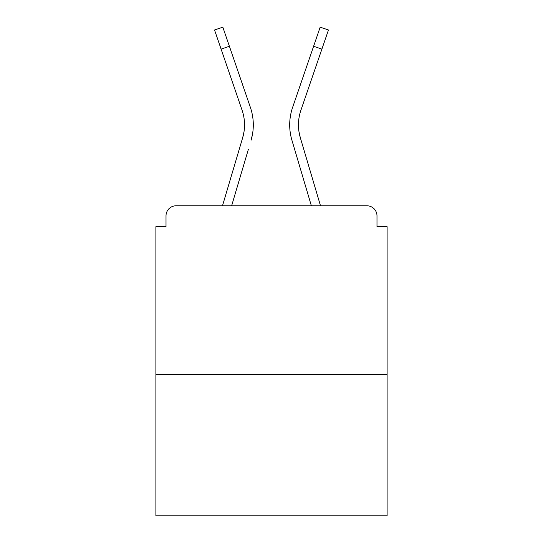 <?xml version="1.0" encoding="UTF-8"?>
<svg xmlns="http://www.w3.org/2000/svg" width="543" height="543" viewBox="0 0 543 543"><rect width="100%" height="100%" fill="white"/><g stroke="black" fill="none" stroke-linecap="round" stroke-linejoin="round"><path stroke-width="0.81" d="M376.991 226.675L376.991 215.89L376.991 226.675L387.105 226.675L387.105 515.85L155.895 515.85L155.895 226.675L166.009 226.675L166.009 215.89L166.009 226.675M387.105 374.297L155.895 374.297M376.991 215.89A10.113 10.113 0 0 0 366.878 205.777L176.122 205.777A10.113 10.113 0 0 0 166.009 215.89M366.878 205.777L324.076 205.777M218.924 205.777L176.122 205.777M244.004 131.8L242.673 137.732L244.004 131.8M231.637 205.777L248.395 149.271M239.992 146.78L222.494 205.777L239.992 146.78M298.996 131.8L300.327 137.732L298.996 131.8M294.605 149.271L291.924 140.223A53.927 53.927 0 0 1 292.623 107.378L320.173 27.15L328.461 29.994L300.91 110.222A45.164 45.164 0 0 0 300.327 137.732L320.506 205.777M300.91 110.222A45.164 45.164 0 0 0 298.46 124.89A45.164 45.164 0 0 1 300.91 110.222A45.164 45.164 0 0 0 298.46 124.89A45.164 45.164 0 0 1 300.91 110.222A45.164 45.164 0 0 0 298.46 124.89A45.164 45.164 0 0 1 300.91 110.222A45.164 45.164 0 0 0 298.46 124.89A45.164 45.164 0 0 1 300.91 110.222A45.164 45.164 0 0 0 298.46 124.89A45.164 45.164 0 0 1 300.91 110.222A45.164 45.164 0 0 0 298.46 124.89A45.164 45.164 0 0 1 300.91 110.222A45.164 45.164 0 0 0 298.46 124.89A45.164 45.164 0 0 1 300.91 110.222A45.164 45.164 0 0 0 298.46 124.89A45.164 45.164 0 0 1 300.91 110.222A45.164 45.164 0 0 0 298.46 124.89A45.164 45.164 0 0 1 300.91 110.222A45.164 45.164 0 0 0 298.46 124.89A45.164 45.164 0 0 1 300.91 110.222A45.164 45.164 0 0 0 298.46 124.89A45.164 45.164 0 0 1 300.91 110.222A45.164 45.164 0 0 0 298.46 124.89A45.164 45.164 0 0 1 300.91 110.222A45.164 45.164 0 0 0 298.46 124.89A45.164 45.164 0 0 1 300.91 110.222A45.164 45.164 0 0 0 298.46 124.89A45.164 45.164 0 0 1 300.91 110.222A45.164 45.164 0 0 0 298.46 124.89A45.164 45.164 0 0 1 300.91 110.222A45.164 45.164 0 0 0 298.46 124.89A45.164 45.164 0 0 1 300.91 110.222A45.164 45.164 0 0 0 298.46 124.89A45.164 45.164 0 0 1 300.91 110.222A45.164 45.164 0 0 0 298.46 124.89A45.164 45.164 0 0 1 300.91 110.222A45.164 45.164 0 0 0 298.46 124.89A45.164 45.164 0 0 1 300.91 110.222A45.164 45.164 0 0 0 298.46 124.89A45.164 45.164 0 0 1 300.91 110.222A45.164 45.164 0 0 0 298.46 124.89A45.164 45.164 0 0 1 300.91 110.222A45.164 45.164 0 0 0 298.46 124.89A45.164 45.164 0 0 1 300.91 110.222A45.164 45.164 0 0 0 298.46 124.89A45.164 45.164 0 0 1 300.91 110.222A45.164 45.164 0 0 0 298.46 124.89M221.11 49.121L214.539 29.994L222.827 27.15L229.397 46.277L221.11 49.121L242.09 110.222A45.164 45.164 0 0 1 242.673 137.732L222.494 205.777M242.09 110.222A45.164 45.164 0 0 1 244.54 124.89A45.164 45.164 0 0 0 242.09 110.222A45.164 45.164 0 0 1 244.54 124.89A45.164 45.164 0 0 0 242.09 110.222A45.164 45.164 0 0 1 244.54 124.89A45.164 45.164 0 0 0 242.09 110.222A45.164 45.164 0 0 1 244.54 124.89M252.475 134.304L251.076 140.223A53.927 53.927 0 0 0 250.377 107.378L229.397 46.277M250.377 107.378L240.997 80.065M311.363 205.777L291.924 140.223M292.623 107.378L302.003 80.065M321.89 49.121L313.603 46.277"/></g></svg>
